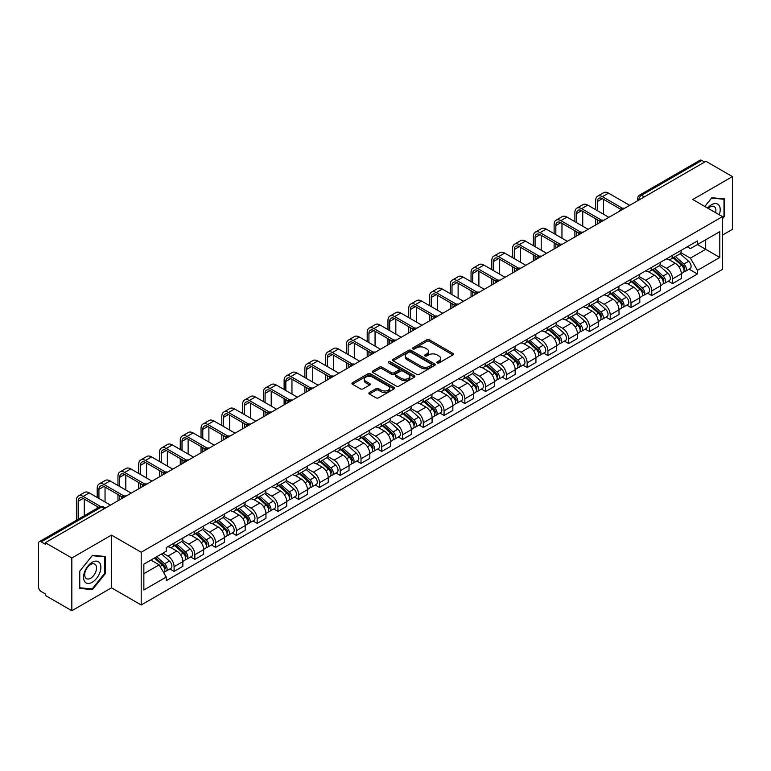 <?xml version="1.0" encoding="UTF-8"?>
<svg xmlns="http://www.w3.org/2000/svg" width="771" height="771" viewBox="0 0 771 771"><rect width="100%" height="100%" fill="white"/><g stroke="black" fill="none" stroke-linecap="round" stroke-linejoin="round"><path stroke-width="1.16" d="M437.196 362.939A1.291 0.742 0 0 0 439.027 362.939L452.905 354.92A1.85 1.07 0 0 0 453.454 354.168A1.85 1.07 0 0 0 452.905 353.417L429.389 339.838A1.85 1.07 0 0 0 426.768 339.838L412.89 347.846A1.291 0.742 0 0 0 412.504 348.376A1.291 0.742 0 0 0 412.89 348.906A1.291 0.742 0 0 0 414.721 348.906L416.513 347.866A5.917 3.412 0 0 1 424.879 347.866L426.835 349.003A5.917 3.412 0 0 1 428.57 351.412A5.917 3.412 0 0 1 426.835 353.831L425.043 354.862A1.291 0.742 0 0 0 424.657 355.392A1.291 0.742 0 0 0 425.043 355.923A1.291 0.742 0 0 0 426.874 355.923L428.666 354.882A5.917 3.412 0 0 1 437.032 354.882L438.988 356.019A5.917 3.412 0 0 1 440.723 358.428A5.917 3.412 0 0 1 438.988 360.847L437.196 361.888A1.291 0.742 0 0 0 436.82 362.409A1.291 0.742 0 0 0 437.196 362.939L437.196 361.888M369.405 392.497A1.85 1.07 0 0 0 368.866 393.249A1.85 1.07 0 0 0 369.405 394.01L376.007 397.817A1.85 1.07 0 0 0 378.619 397.817L394.039 388.912A1.85 1.07 0 0 0 394.579 388.16A1.85 1.07 0 0 0 394.039 387.408L370.514 373.819A1.85 1.07 0 0 0 367.902 373.819L352.482 382.724A1.85 1.07 0 0 0 351.942 383.476A1.85 1.07 0 0 0 352.482 384.237L360.452 388.835A1.85 1.07 0 0 0 363.064 388.835L369.666 385.028A1.85 1.07 0 0 0 370.205 384.276A1.85 1.07 0 0 0 369.666 383.515L365.714 381.24A4.944 2.853 0 0 1 364.259 379.216A4.944 2.853 0 0 1 367.314 376.585A4.944 2.853 0 0 1 372.701 377.202L388.189 386.136A4.944 2.853 0 0 1 389.634 388.16A4.944 2.853 0 0 1 386.589 390.791A4.944 2.853 0 0 1 381.202 390.174L378.619 388.69A1.85 1.07 0 0 0 376.007 388.69L369.405 392.497L369.405 394.01L376.007 390.222L376.007 388.69M141.199 552.238L111.506 535.093L71.838 558.002L45.344 542.707L705.957 161.303L732.45 176.598L692.772 199.506L722.466 216.641L141.199 552.238L141.199 604.965L722.466 269.378L722.466 216.641M416.648 374.349A1.85 1.07 0 0 0 419.26 374.349L434.68 365.444A1.85 1.07 0 0 0 435.22 364.693A1.85 1.07 0 0 0 434.68 363.941L411.155 350.362A1.85 1.07 0 0 0 408.543 350.362L393.123 359.267A1.85 1.07 0 0 0 392.584 360.018A1.85 1.07 0 0 0 393.123 360.77L416.648 374.349M389.133 363.218A1.291 0.742 0 0 1 390.444 363.401L390.444 361.869L414.355 375.67A1.85 1.07 0 0 1 414.894 376.431A1.85 1.07 0 0 1 414.355 377.183L398.935 386.088A1.85 1.07 0 0 1 396.323 386.088L372.798 372.499L372.798 370.996A1.85 1.07 0 0 0 372.258 371.747A1.85 1.07 0 0 0 372.798 372.499M372.798 370.996L379.399 367.189A1.85 1.07 0 0 1 382.011 367.189L391.552 372.692A1.85 1.07 0 0 0 394.164 372.692L398.549 370.167A1.85 1.07 0 0 0 399.089 369.405A1.85 1.07 0 0 0 398.549 368.654L388.613 362.919A1.291 0.742 0 0 1 388.237 362.389A1.291 0.742 0 0 1 389.037 361.705A1.291 0.742 0 0 1 390.444 361.869M71.838 558.002L71.838 610.728L45.344 595.434L45.344 593.901L41.21 591.511A3.768 2.178 -120 0 1 38.55 586.904L38.55 543.401A3.768 2.178 -120 0 1 39.331 541.676L99.642 506.855A3.768 2.178 60 0 1 101.521 507.039L41.21 541.859A3.768 2.178 -120 0 0 39.331 541.676M722.466 235.088L732.45 229.324L732.45 176.598M71.838 610.728L111.506 587.83L141.199 604.965M45.344 542.707L45.344 544.239L41.21 541.859M644.315 196.894L641.52 195.275A3.768 2.178 60 0 0 639.631 195.092L699.943 160.272A3.768 2.178 60 0 1 701.832 160.455L641.52 195.275A3.768 2.178 120 0 0 638.86 199.891L638.86 200.046M704.627 162.074L701.832 160.455M672.543 255.307A8.664 5.002 60 0 1 670.741 259.191L679.53 254.122A8.664 5.002 -120 0 0 681.323 250.238M660.072 264.636L666.414 268.298A8.664 5.002 60 0 1 672.543 278.909L681.323 273.83A8.664 5.002 -120 0 0 675.203 263.229L668.91 259.596M681.323 273.83L681.323 278.524L672.543 283.593L668.322 281.164M670.741 259.191A8.664 5.002 60 0 1 666.481 258.805M672.543 278.909L672.543 283.593M651.774 267.296A8.664 5.002 60 0 1 649.972 271.19L658.762 266.111A8.664 5.002 -120 0 0 660.554 262.227M647.553 293.153L651.774 295.582L660.554 290.513L660.554 285.819A8.664 5.002 -120 0 0 654.434 275.218L648.141 271.585M649.972 271.19A8.664 5.002 60 0 1 645.712 270.794M639.304 276.625L645.645 280.287A8.664 5.002 60 0 1 651.774 290.898L651.774 295.582M630.996 279.285A8.664 5.002 60 0 1 629.203 283.179L637.993 278.1A8.664 5.002 -120 0 0 639.785 274.216M626.784 305.143L631.006 307.571L639.785 302.502L639.785 297.818A8.664 5.002 -120 0 0 633.666 287.207L627.372 283.574M629.203 283.179A8.664 5.002 60 0 1 624.944 282.784M618.535 288.614L624.876 292.276A8.664 5.002 60 0 1 631.006 302.887L631.006 307.571M610.227 291.284A8.664 5.002 60 0 1 608.435 295.168L617.224 290.098A8.664 5.002 -120 0 0 619.017 286.205M606.016 317.132L610.227 319.57L619.017 314.491L619.017 309.807A8.664 5.002 -120 0 0 612.897 299.196L606.604 295.563M608.435 295.168A8.664 5.002 60 0 1 604.175 294.773M597.766 300.603L604.107 304.266A8.664 5.002 60 0 1 610.227 314.876L610.227 319.57M589.458 303.273A8.664 5.002 60 0 1 587.666 307.157L596.455 302.087A8.664 5.002 -120 0 0 598.248 298.194M585.247 329.121L589.458 331.559L598.248 326.48L598.248 321.796A8.664 5.002 -120 0 0 592.128 311.185L585.835 307.562M587.666 307.157A8.664 5.002 60 0 1 583.406 306.771M576.997 312.602L583.339 316.264A8.664 5.002 60 0 1 589.458 326.865L589.458 331.559M568.69 315.262A8.664 5.002 60 0 1 566.897 319.146L575.686 314.076A8.664 5.002 -120 0 0 577.479 310.193M564.478 341.119L568.69 343.548L577.479 338.479L577.479 333.785A8.664 5.002 -120 0 0 571.359 323.174L565.066 319.551M566.897 319.146A8.664 5.002 60 0 1 562.637 318.76M556.219 324.591L562.57 328.253A8.664 5.002 60 0 1 568.69 338.864L568.69 343.548M547.921 327.251A8.664 5.002 60 0 1 546.128 331.144L554.918 326.066A8.664 5.002 -120 0 0 556.71 322.182M543.709 353.108L547.921 355.537L556.71 350.468L556.71 345.774A8.664 5.002 -120 0 0 550.59 335.173L544.297 331.54M546.128 331.144A8.664 5.002 60 0 1 541.868 330.749M535.45 336.58L541.801 340.242A8.664 5.002 60 0 1 547.921 350.853L547.921 355.537M527.152 339.24A8.664 5.002 60 0 1 525.359 343.134L534.149 338.055A8.664 5.002 -120 0 0 535.941 334.171M522.94 365.097L527.152 367.526L535.941 362.457L535.941 357.773A8.664 5.002 -120 0 0 529.822 347.162L523.528 343.529M525.359 343.134A8.664 5.002 60 0 1 521.1 342.738M514.681 348.569L521.032 352.231A8.664 5.002 60 0 1 527.152 362.842L527.152 367.526M506.383 351.239A8.664 5.002 60 0 1 504.591 355.123L513.38 350.053A8.664 5.002 -120 0 0 515.173 346.16M502.172 377.086L506.383 379.525L515.173 374.446L515.173 369.762A8.664 5.002 -120 0 0 509.053 359.151L502.759 355.518M504.591 355.123A8.664 5.002 60 0 1 500.331 354.727M493.912 360.558L500.263 364.22A8.664 5.002 60 0 1 506.383 374.831L506.383 379.525M485.614 363.228A8.664 5.002 60 0 1 483.822 367.112L492.611 362.042A8.664 5.002 -120 0 0 494.404 358.149M481.403 389.076L485.614 391.514L494.404 386.435L494.404 381.751A8.664 5.002 -120 0 0 488.284 371.14L481.991 367.507M483.822 367.112A8.664 5.002 60 0 1 479.562 366.726M473.143 372.547L479.495 376.219A8.664 5.002 60 0 1 485.614 386.82L485.614 391.514M464.846 375.217A8.664 5.002 60 0 1 463.053 379.101L471.842 374.031A8.664 5.002 -120 0 0 473.635 370.147M460.634 401.074L464.846 403.503L473.635 398.434L473.635 393.74A8.664 5.002 -120 0 0 467.515 383.129L461.222 379.505M463.053 379.101A8.664 5.002 60 0 1 458.793 378.715M452.375 384.546L458.726 388.208A8.664 5.002 60 0 1 464.846 398.809L464.846 403.503M444.077 387.206A8.664 5.002 60 0 1 442.284 391.099L451.074 386.02A8.664 5.002 -120 0 0 452.866 382.137M439.865 413.063L444.077 415.492L452.866 410.423L452.866 405.729A8.664 5.002 -120 0 0 446.746 395.128L440.453 391.495M442.284 391.099A8.664 5.002 60 0 1 438.024 390.704M431.606 396.535L437.957 400.197A8.664 5.002 60 0 1 444.077 410.808L444.077 415.492M423.308 399.195A8.664 5.002 60 0 1 421.515 403.088L430.305 398.009A8.664 5.002 -120 0 0 432.097 394.126M419.096 425.052L423.308 427.481L432.097 422.412L432.097 417.718A8.664 5.002 -120 0 0 425.978 407.117L419.684 403.484M421.515 403.088A8.664 5.002 60 0 1 417.256 402.693M410.837 408.524L417.188 412.186A8.664 5.002 60 0 1 423.308 422.797L423.308 427.481M402.539 411.194A8.664 5.002 60 0 1 400.747 415.077L409.536 410.008A8.664 5.002 -120 0 0 411.329 406.115M398.328 437.041L402.539 439.48L411.329 434.401L411.329 429.717A8.664 5.002 -120 0 0 405.209 419.106L398.915 415.473M400.747 415.077A8.664 5.002 60 0 1 396.487 414.682M390.068 420.513L396.419 424.175A8.664 5.002 60 0 1 402.539 434.786L402.539 439.48M381.77 423.183A8.664 5.002 60 0 1 379.978 427.067L388.767 421.997A8.664 5.002 -120 0 0 390.56 418.104M377.559 449.03L381.77 451.469L390.56 446.39L390.56 441.706A8.664 5.002 -120 0 0 384.43 431.095L378.147 427.462M379.978 427.067A8.664 5.002 60 0 1 375.718 426.681M369.299 432.502L375.65 436.174A8.664 5.002 60 0 1 381.77 446.775L381.77 451.469M361.001 435.172A8.664 5.002 60 0 1 359.209 439.056L367.998 433.986A8.664 5.002 -120 0 0 369.791 430.102M356.79 461.029L361.001 463.458L369.791 458.388L369.791 453.695A8.664 5.002 -120 0 0 363.661 443.084L357.378 439.46M359.209 439.056A8.664 5.002 60 0 1 354.949 438.67M348.531 444.501L354.882 448.163A8.664 5.002 60 0 1 361.001 458.764L361.001 463.458M340.233 447.161A8.664 5.002 60 0 1 338.44 451.054L347.229 445.975A8.664 5.002 -120 0 0 349.022 442.091M336.021 473.018L340.233 475.447L349.022 470.377L349.022 465.684A8.664 5.002 -120 0 0 342.893 455.083L336.609 451.449M338.44 451.054A8.664 5.002 60 0 1 334.18 450.659M327.762 456.49L334.113 460.152A8.664 5.002 60 0 1 340.233 470.763L340.233 475.447M319.464 459.15A8.664 5.002 60 0 1 317.671 463.043L326.461 457.964A8.664 5.002 -120 0 0 328.253 454.08M315.252 485.007L319.464 487.436L328.253 482.367L328.253 477.673A8.664 5.002 -120 0 0 322.124 467.072L315.84 463.438M317.671 463.043A8.664 5.002 60 0 1 313.411 462.648M306.993 468.479L313.344 472.141A8.664 5.002 60 0 1 319.464 482.752L319.464 487.436M298.695 471.148A8.664 5.002 60 0 1 296.902 475.032L305.692 469.963A8.664 5.002 -120 0 0 307.484 466.07M294.483 496.996L298.695 499.435L307.484 494.356L307.484 489.672A8.664 5.002 -120 0 0 301.355 479.061L295.071 475.428M296.902 475.032A8.664 5.002 60 0 1 292.643 474.637M286.224 480.468L292.575 484.13A8.664 5.002 60 0 1 298.695 494.741L298.695 499.435M277.926 483.138A8.664 5.002 60 0 1 276.134 487.021L284.923 481.952A8.664 5.002 -120 0 0 286.716 478.059M273.715 508.985L277.926 511.424L286.716 506.345L286.716 501.661A8.664 5.002 -120 0 0 280.586 491.05L274.303 487.417M276.134 487.021A8.664 5.002 60 0 1 271.874 486.636M265.455 492.457L271.806 496.129A8.664 5.002 60 0 1 277.926 506.73L277.926 511.424M257.157 495.127A8.664 5.002 60 0 1 255.365 499.01L264.154 493.941A8.664 5.002 -120 0 0 265.947 490.057M252.946 520.984L257.157 523.413L265.947 518.343L265.947 513.65A8.664 5.002 -120 0 0 259.817 503.039L253.534 499.415M255.365 499.01A8.664 5.002 60 0 1 251.105 498.625M244.686 504.456L251.038 508.118A8.664 5.002 60 0 1 257.157 518.719L257.157 523.413M236.389 507.116A8.664 5.002 60 0 1 234.596 511L243.385 505.93A8.664 5.002 -120 0 0 245.178 502.046M232.177 532.973L236.389 535.402L245.178 530.332L245.178 525.639A8.664 5.002 -120 0 0 239.049 515.038L232.765 511.404M234.596 511A8.664 5.002 60 0 1 230.327 510.614M223.918 516.445L230.269 520.107A8.664 5.002 60 0 1 236.389 530.718L236.389 535.402M215.62 519.105A8.664 5.002 60 0 1 213.827 522.998L222.617 517.919A8.664 5.002 -120 0 0 224.409 514.035M211.408 544.962L215.62 547.391L224.409 542.321L224.409 537.628A8.664 5.002 -120 0 0 218.28 527.027L211.996 523.393M213.827 522.998A8.664 5.002 60 0 1 209.558 522.603M203.149 528.434L209.5 532.096A8.664 5.002 60 0 1 215.62 542.707L215.62 547.391M194.851 531.094A8.664 5.002 60 0 1 193.058 534.987L201.848 529.908A8.664 5.002 -120 0 0 203.64 526.024M190.639 556.951L194.851 559.389L203.64 554.31L203.64 549.627A8.664 5.002 -120 0 0 197.511 539.016L191.227 535.382M193.058 534.987A8.664 5.002 60 0 1 188.789 534.592M182.38 540.423L188.731 544.085A8.664 5.002 60 0 1 194.851 554.696L194.851 559.389M174.082 543.092A8.664 5.002 60 0 1 172.29 546.976L181.079 541.907A8.664 5.002 -120 0 0 182.872 538.013M169.871 568.94L174.082 571.378L182.872 566.299L182.872 561.616A8.664 5.002 -120 0 0 176.742 551.005L170.458 547.371M172.29 546.976A8.664 5.002 60 0 1 168.02 546.591M162.903 553.154L167.953 556.084A8.664 5.002 60 0 1 174.082 566.685L174.082 571.378M687.25 246.816L690.382 248.619L719.806 231.637L705.687 239.781L705.687 249.312L690.382 258.15L680.841 252.647M143.859 573.682L159.173 564.844L166.228 577.065L143.859 589.979L143.859 564.15L166.228 551.236L166.228 547.622L697.437 240.938L697.437 244.542L719.806 257.456L697.437 270.37L690.382 258.15M719.806 231.637L719.806 257.456M166.228 577.065L166.228 580.679L697.437 273.984L697.437 270.37M722.466 218.762L724.663 216.025L724.663 198.899L711.816 197.742L704.819 206.455M111.506 535.093L111.506 587.83M79.625 588.437L92.472 589.584L105.319 573.595L105.319 556.469L92.472 555.322L79.625 571.301L79.625 588.437M159.173 564.844L150.914 560.074M689.091 269.175L697.437 273.984M723.998 215.639L724.663 216.025M91.113 588.793L92.472 589.584M104.654 573.219L105.319 573.595M437.706 363.122L438.988 362.38A5.917 3.412 0 0 0 440.723 359.97L440.723 358.428M428.57 351.412L428.57 352.954A5.917 3.412 0 0 1 426.835 355.364L425.553 356.106M452.885 354.939L429.389 341.37A1.85 1.07 0 0 0 426.768 341.37L413.401 349.09M434.651 365.464L411.155 351.894A1.85 1.07 0 0 0 408.543 351.894L393.143 360.789M431.413 365.223A1.291 0.742 0 0 0 431.789 364.693A1.291 0.742 0 0 0 431.413 364.163L410.76 352.241A1.291 0.742 0 0 0 408.938 352.241L407.04 353.34A5.917 3.412 0 0 0 405.305 355.749A5.917 3.412 0 0 0 407.04 358.168L421.149 366.312A5.917 3.412 0 0 0 429.514 366.312L431.413 365.223L431.413 366.755A1.291 0.742 0 0 0 431.789 366.235L431.789 364.693M405.305 355.749L405.305 357.291A5.917 3.412 0 0 0 407.04 359.71L407.04 358.168M431.413 366.755L429.514 367.854A5.917 3.412 0 0 1 421.149 367.854L407.04 359.71M372.827 372.518L379.399 368.721L379.399 367.189M399.089 369.405L399.089 370.947A1.85 1.07 0 0 1 398.549 371.699L394.164 374.234A1.85 1.07 0 0 1 391.552 374.234L382.011 368.721A1.85 1.07 0 0 0 379.399 368.721M390.444 363.401L414.335 377.192M401.45 378.407A4.944 2.853 0 0 0 406.837 379.024A4.944 2.853 0 0 0 409.893 376.393A4.944 2.853 0 0 0 408.447 374.369L402.992 371.217A1.85 1.07 0 0 0 400.371 371.217L395.995 373.752A1.85 1.07 0 0 0 395.456 374.504A1.85 1.07 0 0 0 395.995 375.255L401.45 378.407L401.45 379.949A4.944 2.853 0 0 0 406.837 380.566A4.944 2.853 0 0 0 409.893 377.925L409.893 376.393M395.456 374.504L395.456 376.036A1.85 1.07 0 0 0 395.995 376.797L395.995 375.255M401.45 379.949L395.995 376.797M389.634 388.16L389.634 389.692A4.944 2.853 0 0 1 386.589 392.333A4.944 2.853 0 0 1 381.202 391.716L378.619 390.222A1.85 1.07 0 0 0 376.007 390.222M364.259 379.216L364.259 380.758A4.944 2.853 0 0 0 365.714 382.773L365.714 381.24M369.666 383.515L369.666 385.028L365.714 382.773M394.039 387.408L394.039 388.912L370.514 375.361A1.85 1.07 0 0 0 367.902 375.361L352.501 384.247L352.482 382.724M673.141 257.813L681.603 265.369A4.703 2.718 60 0 1 683.077 272.645L681.323 273.657M673.362 258.015L677.343 260.309M673.989 257.321L683.414 265.725A2.255 1.301 60 0 1 684.118 269.214A2.255 1.301 60 0 1 683.916 269.301M675.406 256.502L683.867 264.058A4.703 2.718 60 0 1 685.342 271.334A4.703 2.718 60 0 1 683.925 271.488M680.118 253.669L688.657 261.292A4.703 2.718 60 0 1 690.141 268.568L685.342 271.334M597.38 210.685L597.38 201.539A7.064 4.077 60 0 1 598.845 198.311A7.064 4.077 60 0 1 602.373 198.658L620.722 209.249M629.666 205.346L608.502 193.126A9.512 5.493 -120 0 0 603.751 192.654L597.621 196.191A9.512 5.493 -120 0 0 595.655 200.537L595.655 209.683M622.438 208.237L602.373 196.663A9.512 5.493 -120 0 0 597.621 196.191M595.655 218.762L595.655 224.987M597.38 223.985L597.38 219.754M603.51 214.222L603.51 199.313M652.372 269.802L660.834 277.358A4.703 2.718 60 0 1 662.308 284.634L660.554 285.646M652.594 270.004L656.574 272.308M653.22 269.31L662.646 277.714A2.255 1.301 60 0 1 663.349 281.203A2.255 1.301 60 0 1 663.147 281.29M654.637 268.501L663.099 276.047A4.703 2.718 60 0 1 664.573 283.323A4.703 2.718 60 0 1 663.156 283.477M659.35 265.667L667.888 273.281A4.703 2.718 60 0 1 669.363 280.557L664.573 283.323M631.603 281.791L640.065 289.347A4.703 2.718 60 0 1 641.539 296.623L639.785 297.635M631.825 281.993L635.805 284.297M632.451 281.299L641.877 289.703A2.255 1.301 60 0 1 642.58 293.202A2.255 1.301 60 0 1 642.378 293.279M633.868 280.49L642.33 288.036A4.703 2.718 60 0 1 643.804 295.322A4.703 2.718 60 0 1 642.388 295.466M638.581 277.656L647.12 285.27A4.703 2.718 60 0 1 648.594 292.546L643.804 295.322M610.834 293.79L619.296 301.336A4.703 2.718 60 0 1 620.771 308.612L619.017 309.634M611.056 293.982L615.036 296.286M611.682 293.288L621.108 301.692A2.255 1.301 60 0 1 621.812 305.191A2.255 1.301 60 0 1 621.609 305.268M613.099 292.479L621.561 300.035A4.703 2.718 60 0 1 623.035 307.311A4.703 2.718 60 0 1 621.619 307.465M617.812 289.645L626.351 297.259A4.703 2.718 60 0 1 627.825 304.545L623.035 307.311M719.266 214.791A12.24 7.064 120 0 0 719.044 205.404A12.24 7.064 120 0 0 707.624 208.074M715.604 212.68A8.375 4.838 120 0 0 715.102 207.428A8.375 4.838 120 0 0 714.158 206.561A8.375 4.838 120 0 0 708.135 208.372M704.839 206.464L711.546 198.128L723.998 199.236L723.998 215.832L722.466 217.74M723.169 198.764L723.998 199.236M99.7 562.975A12.24 7.064 120 0 0 87.875 566.145A12.24 7.064 120 0 0 84.714 581.623A12.24 7.064 120 0 0 96.529 578.452A12.24 7.064 120 0 0 99.7 562.975M95.758 565.008A8.375 4.838 120 0 0 94.814 564.131A8.375 4.838 120 0 0 87.017 568.044A8.375 4.838 120 0 0 85.494 577.768A8.375 4.838 120 0 0 86.439 578.645A8.375 4.838 120 0 0 94.235 574.732A8.375 4.838 120 0 0 95.758 565.008M92.202 588.899L79.76 587.781L79.76 571.186L92.202 555.698L104.654 556.816L104.654 573.412L92.202 588.899M103.825 556.334L104.654 556.816M576.612 222.674L576.612 213.528A7.064 4.077 60 0 1 578.077 210.3A7.064 4.077 60 0 1 581.604 210.647L599.954 221.238M608.897 217.335L587.733 205.115A9.512 5.493 -120 0 0 582.982 204.643L576.853 208.18A9.512 5.493 -120 0 0 574.887 212.536L574.887 221.682M601.669 220.236L581.604 208.652A9.512 5.493 -120 0 0 576.853 208.18M574.887 230.751L574.887 236.976M576.612 235.974L576.612 231.743M582.741 226.211L582.741 211.302M555.843 234.673L555.843 225.518A7.064 4.077 60 0 1 557.308 222.289A7.064 4.077 60 0 1 560.835 222.636L579.185 233.227M588.128 229.324L566.964 217.104A9.512 5.493 -120 0 0 562.213 216.632L556.084 220.169A9.512 5.493 -120 0 0 554.118 224.525L554.118 233.671M580.9 232.225L560.835 220.641A9.512 5.493 -120 0 0 556.084 220.169M554.118 242.74L554.118 248.966M555.843 247.963L555.843 243.742M561.972 238.2L561.972 223.291M535.074 246.662L535.074 237.516A7.064 4.077 60 0 1 536.539 234.278A7.064 4.077 60 0 1 540.066 234.635L558.416 245.217M567.36 241.313L546.196 229.093A9.512 5.493 -120 0 0 541.444 228.621L535.315 232.158A9.512 5.493 -120 0 0 533.349 236.514L533.349 245.66M560.132 244.214L540.066 232.63A9.512 5.493 -120 0 0 535.315 232.158M533.349 254.729L533.349 260.955M535.074 259.962L535.074 255.731M541.203 250.199L541.203 235.28M590.066 305.779L598.527 313.325A4.703 2.718 60 0 1 600.002 320.611L598.248 321.623M590.287 305.981L594.268 308.275M590.914 305.287L600.339 313.691A2.255 1.301 60 0 1 601.043 317.18A2.255 1.301 60 0 1 600.84 317.267M592.33 304.468L600.792 312.024A4.703 2.718 60 0 1 602.267 319.3A4.703 2.718 60 0 1 600.85 319.454M597.043 301.634L605.582 309.258A4.703 2.718 60 0 1 607.056 316.534L602.267 319.3M569.297 317.768L577.758 325.323A4.703 2.718 60 0 1 579.233 332.6L577.479 333.612M569.518 317.97L573.499 320.264M570.145 317.276L579.561 325.68A2.255 1.301 60 0 1 580.274 329.169A2.255 1.301 60 0 1 580.071 329.256M571.562 316.457L580.023 324.013A4.703 2.718 60 0 1 581.498 331.289A4.703 2.718 60 0 1 580.081 331.443M576.274 313.624L584.813 321.247A4.703 2.718 60 0 1 586.288 328.523L581.498 331.289M514.305 258.651L514.305 249.505A7.064 4.077 60 0 1 515.77 246.267A7.064 4.077 60 0 1 519.297 246.624L537.638 257.215M546.591 253.312L525.427 241.092A9.512 5.493 -120 0 0 520.676 240.619L514.546 244.156A9.512 5.493 -120 0 0 512.58 248.503L512.58 257.649M539.363 256.203L519.297 244.619A9.512 5.493 -120 0 0 514.546 244.156M512.58 266.718L512.58 272.944M514.305 271.951L514.305 267.72M520.435 262.188L520.435 247.279M493.536 270.64L493.536 261.494A7.064 4.077 60 0 1 495.001 258.266A7.064 4.077 60 0 1 498.529 258.613L516.869 269.204M525.822 265.301L504.658 253.081A9.512 5.493 -120 0 0 499.897 252.609L493.777 256.145A9.512 5.493 -120 0 0 491.811 260.492L491.811 269.638M518.594 268.192L498.529 256.618A9.512 5.493 -120 0 0 493.777 256.145M491.811 278.716L491.811 284.942M493.536 283.94L493.536 279.709M499.666 274.177L499.666 259.268M548.528 329.757L556.99 337.312A4.703 2.718 60 0 1 558.464 344.589L556.71 345.601M548.75 329.959L552.73 332.262M549.376 329.265L558.792 337.669A2.255 1.301 60 0 1 559.505 341.158A2.255 1.301 60 0 1 559.303 341.245M550.793 328.456L559.254 336.002A4.703 2.718 60 0 1 560.729 343.278A4.703 2.718 60 0 1 559.312 343.432M555.505 325.622L564.044 333.236A4.703 2.718 60 0 1 565.519 340.512L560.729 343.278M527.759 341.746L536.221 349.302A4.703 2.718 60 0 1 537.695 356.578L535.941 357.59M527.981 341.948L531.961 344.251M528.607 341.254L538.023 349.658A2.255 1.301 60 0 1 538.736 353.157A2.255 1.301 60 0 1 538.534 353.234M530.024 340.445L538.486 347.991A4.703 2.718 60 0 1 539.96 355.277A4.703 2.718 60 0 1 538.543 355.421M534.737 337.611L543.276 345.225A4.703 2.718 60 0 1 544.75 352.501L539.96 355.277M506.99 353.744L515.452 361.291A4.703 2.718 60 0 1 516.927 368.567L515.173 369.588M507.212 353.937L511.192 356.241M507.838 353.243L517.254 361.647A2.255 1.301 60 0 1 517.967 365.146A2.255 1.301 60 0 1 517.765 365.223M509.255 352.434L517.717 359.99A4.703 2.718 60 0 1 519.191 367.266A4.703 2.718 60 0 1 517.765 367.41M513.968 349.6L522.507 357.214A4.703 2.718 60 0 1 523.981 364.5L519.191 367.266M486.222 365.733L494.683 373.28A4.703 2.718 60 0 1 496.158 380.566L494.404 381.578M486.443 365.926L490.423 368.23M487.07 365.242L496.485 373.646A2.255 1.301 60 0 1 497.199 377.135A2.255 1.301 60 0 1 496.996 377.221M488.477 364.423L496.948 371.979A4.703 2.718 60 0 1 498.423 379.255A4.703 2.718 60 0 1 496.996 379.409M493.199 361.589L501.738 369.213A4.703 2.718 60 0 1 503.212 376.489L498.423 379.255M465.453 377.723L473.914 385.278A4.703 2.718 60 0 1 475.389 392.555L473.635 393.567M465.674 377.925L469.655 380.219M466.301 377.231L475.717 385.635A2.255 1.301 60 0 1 476.43 389.124A2.255 1.301 60 0 1 476.227 389.21M467.708 376.412L476.179 383.968A4.703 2.718 60 0 1 477.654 391.244A4.703 2.718 60 0 1 476.227 391.398M472.43 373.578L480.969 381.202A4.703 2.718 60 0 1 482.444 388.478L477.654 391.244M444.684 389.712L453.146 397.267A4.703 2.718 60 0 1 454.62 404.544L452.866 405.556M444.906 389.914L448.886 392.217M445.532 389.22L454.948 397.624A2.255 1.301 60 0 1 455.661 401.113A2.255 1.301 60 0 1 455.459 401.199M446.939 388.411L455.41 395.957A4.703 2.718 60 0 1 456.885 403.233A4.703 2.718 60 0 1 455.459 403.387M451.661 385.577L460.2 393.191A4.703 2.718 60 0 1 461.675 400.467L456.885 403.233M423.915 401.701L432.377 409.256A4.703 2.718 60 0 1 433.851 416.533L432.097 417.545M424.137 401.903L428.117 404.206M424.763 401.209L434.179 409.613A2.255 1.301 60 0 1 434.892 413.111A2.255 1.301 60 0 1 434.69 413.189M426.17 400.4L434.642 407.946A4.703 2.718 60 0 1 436.116 415.232A4.703 2.718 60 0 1 434.69 415.376M430.893 397.566L439.431 405.18A4.703 2.718 60 0 1 440.906 412.456L436.116 415.232M403.146 413.699L411.608 421.245A4.703 2.718 60 0 1 413.083 428.522L411.329 429.543M403.368 413.892L407.348 416.195M403.994 413.198L413.41 421.602A2.255 1.301 60 0 1 414.123 425.1A2.255 1.301 60 0 1 413.911 425.178M405.401 412.389L413.873 419.944A4.703 2.718 60 0 1 415.347 427.221A4.703 2.718 60 0 1 413.921 427.365M410.124 409.555L418.663 417.169A4.703 2.718 60 0 1 420.137 424.455L415.347 427.221M472.768 282.629L472.768 273.483A7.064 4.077 60 0 1 474.232 270.255A7.064 4.077 60 0 1 477.76 270.602L496.1 281.193M505.053 277.29L483.889 265.07A9.512 5.493 -120 0 0 479.128 264.598L473.009 268.135A9.512 5.493 -120 0 0 471.042 272.491L471.042 281.637M497.825 280.191L477.76 268.607A9.512 5.493 -120 0 0 473.009 268.135M471.042 290.706L471.042 296.931M472.768 295.929L472.768 291.698M478.897 286.166L478.897 271.257M451.999 294.628L451.999 285.472A7.064 4.077 60 0 1 453.464 282.244A7.064 4.077 60 0 1 456.991 282.591L475.331 293.182M484.284 289.279L463.12 277.059A9.512 5.493 -120 0 0 458.36 276.587L452.24 280.124A9.512 5.493 -120 0 0 450.274 284.48L450.274 293.626M477.056 292.18L456.991 280.596A9.512 5.493 -120 0 0 452.24 280.124M450.274 302.695L450.274 308.92M451.999 307.918L451.999 303.697M458.128 298.155L458.128 283.246M431.23 306.617L431.23 297.471A7.064 4.077 60 0 1 432.695 294.233A7.064 4.077 60 0 1 436.222 294.589L454.562 305.171M463.516 301.268L442.352 289.048A9.512 5.493 -120 0 0 437.591 288.576L431.471 292.113A9.512 5.493 -120 0 0 429.505 296.469L429.505 305.615M456.287 304.169L436.222 292.585A9.512 5.493 -120 0 0 431.471 292.113M429.505 314.684L429.505 320.909M431.23 319.907L431.23 315.686M437.359 310.154L437.359 295.235M410.461 318.606L410.461 309.46A7.064 4.077 60 0 1 411.926 306.222A7.064 4.077 60 0 1 415.453 306.579L433.794 317.17M442.747 313.267L421.583 301.037A9.512 5.493 -120 0 0 416.822 300.574L410.702 304.111A9.512 5.493 -120 0 0 408.736 308.458L408.736 317.604M435.519 316.158L415.453 304.574A9.512 5.493 -120 0 0 410.702 304.111M408.736 326.673L408.736 332.899M410.461 331.906L410.461 327.675M416.591 322.143L416.591 307.234M389.692 330.595L389.692 321.449A7.064 4.077 60 0 1 391.157 318.221A7.064 4.077 60 0 1 394.685 318.568L413.025 329.159M421.978 325.256L400.814 313.036A9.512 5.493 -120 0 0 396.053 312.563L389.933 316.1A9.512 5.493 -120 0 0 387.967 320.447L387.967 329.593M414.75 328.147L394.685 316.573A9.512 5.493 -120 0 0 389.933 316.1M387.967 338.671L387.967 344.897M389.692 343.895L389.692 339.664M395.822 334.132L395.822 319.223M368.923 342.584L368.923 333.438A7.064 4.077 60 0 1 370.388 330.21A7.064 4.077 60 0 1 373.916 330.557L392.256 341.148M401.209 337.245L380.045 325.025A9.512 5.493 -120 0 0 375.284 324.552L369.164 328.089A9.512 5.493 -120 0 0 367.198 332.446L367.198 341.592M393.981 340.146L373.916 328.562A9.512 5.493 -120 0 0 369.164 328.089M367.198 350.66L367.198 356.886M368.923 355.884L368.923 351.653M375.053 346.121L375.053 331.212M348.155 354.573L348.155 345.427A7.064 4.077 60 0 1 349.62 342.199A7.064 4.077 60 0 1 353.147 342.546L371.487 353.137M380.44 349.234L359.276 337.014A9.512 5.493 -120 0 0 354.515 336.541L348.396 340.078A9.512 5.493 -120 0 0 346.43 344.435L346.43 353.581M373.212 352.135L353.147 340.551A9.512 5.493 -120 0 0 348.396 340.078M346.43 362.649L346.43 368.875M348.155 367.873L348.155 363.652M354.284 358.11L354.284 343.201M327.386 366.572L327.386 357.426A7.064 4.077 60 0 1 328.851 354.188A7.064 4.077 60 0 1 332.378 354.544L350.718 365.126M359.671 361.223L338.508 349.003A9.512 5.493 -120 0 0 333.747 348.531L327.627 352.068A9.512 5.493 -120 0 0 325.651 356.424L325.651 365.57M352.443 364.124L332.378 352.54A9.512 5.493 -120 0 0 327.627 352.068M325.651 374.639L325.651 380.864M327.386 379.862L327.386 375.641M333.515 370.109L333.515 355.19M382.377 425.688L390.839 433.235A4.703 2.718 60 0 1 392.314 440.52L390.56 441.532M382.599 425.881L386.579 428.184M383.226 425.197L392.641 433.591A2.255 1.301 60 0 1 393.355 437.09A2.255 1.301 60 0 1 393.143 437.167M384.633 424.378L393.104 431.933A4.703 2.718 60 0 1 394.579 439.21A4.703 2.718 60 0 1 393.152 439.364M389.355 421.544L397.894 429.168A4.703 2.718 60 0 1 399.368 436.444L394.579 439.21M361.599 437.677L370.07 445.224A4.703 2.718 60 0 1 371.545 452.51L369.791 453.521M361.83 437.88L365.811 440.174M362.457 437.186L371.873 445.59A2.255 1.301 60 0 1 372.586 449.079A2.255 1.301 60 0 1 372.374 449.165M363.864 436.367L372.326 443.923A4.703 2.718 60 0 1 373.81 451.199A4.703 2.718 60 0 1 372.383 451.353M368.586 433.533L377.125 441.157A4.703 2.718 60 0 1 378.6 448.433L373.81 451.199M340.83 449.666L349.302 457.222A4.703 2.718 60 0 1 350.776 464.499L349.022 465.511M341.061 449.869L345.042 452.163M341.688 449.175L351.104 457.579A2.255 1.301 60 0 1 351.817 461.068A2.255 1.301 60 0 1 351.605 461.154M343.095 448.365L351.557 455.912A4.703 2.718 60 0 1 353.041 463.188A4.703 2.718 60 0 1 351.615 463.342M347.817 445.532L356.356 453.146A4.703 2.718 60 0 1 357.831 460.422L353.041 463.188M320.061 461.656L328.533 469.211A4.703 2.718 60 0 1 330.007 476.488L328.253 477.5M320.293 461.858L324.273 464.161M320.919 461.164L330.335 469.568A2.255 1.301 60 0 1 331.048 473.066A2.255 1.301 60 0 1 330.836 473.143M322.326 460.354L330.788 467.901A4.703 2.718 60 0 1 332.272 475.187A4.703 2.718 60 0 1 330.846 475.331M327.049 457.521L335.587 465.135A4.703 2.718 60 0 1 337.062 472.411L332.272 475.187M299.293 473.645L307.764 481.2A4.703 2.718 60 0 1 309.238 488.477L307.484 489.498M299.524 473.847L303.504 476.15M300.15 473.153L309.566 481.557A2.255 1.301 60 0 1 310.279 485.055A2.255 1.301 60 0 1 310.067 485.132M301.557 472.344L310.019 479.89A4.703 2.718 60 0 1 311.503 487.176A4.703 2.718 60 0 1 310.077 487.32M306.28 469.51L314.819 477.124A4.703 2.718 60 0 1 316.293 484.41L311.503 487.176M278.524 485.643L286.995 493.189A4.703 2.718 60 0 1 288.47 500.466L286.716 501.487M278.755 485.836L282.735 488.139M279.381 485.152L288.797 493.546A2.255 1.301 60 0 1 289.51 497.044A2.255 1.301 60 0 1 289.298 497.122M280.789 484.333L289.25 491.888A4.703 2.718 60 0 1 290.734 499.165A4.703 2.718 60 0 1 289.308 499.319M285.511 481.499L294.05 489.122A4.703 2.718 60 0 1 295.524 496.399L290.734 499.165M306.617 378.561L306.617 369.415A7.064 4.077 60 0 1 308.082 366.177A7.064 4.077 60 0 1 311.609 366.533L329.949 377.115M338.903 373.222L317.739 360.992A9.512 5.493 -120 0 0 312.978 360.529L306.858 364.057A9.512 5.493 -120 0 0 304.882 368.413L304.882 377.559M331.675 376.113L311.609 364.529A9.512 5.493 -120 0 0 306.858 364.057M304.882 386.628L304.882 392.853M306.617 391.861L306.617 387.63M312.737 382.098L312.737 367.179M285.848 390.55L285.848 381.404A7.064 4.077 60 0 1 287.313 378.175A7.064 4.077 60 0 1 290.84 378.522L309.181 389.114M318.134 385.211L296.97 372.991A9.512 5.493 -120 0 0 292.209 372.518L286.089 376.055A9.512 5.493 -120 0 0 284.113 380.402L284.113 389.548M310.906 388.102L290.84 376.527A9.512 5.493 -120 0 0 286.089 376.055M284.113 398.626L284.113 404.852M285.848 403.85L285.848 399.619M291.968 394.087L291.968 379.178M265.079 402.539L265.079 393.393A7.064 4.077 60 0 1 266.544 390.165A7.064 4.077 60 0 1 270.072 390.512L288.412 401.103M297.365 397.2L276.191 384.98A9.512 5.493 -120 0 0 271.44 384.507L265.32 388.044A9.512 5.493 -120 0 0 263.345 392.4L263.345 401.546M290.137 400.091L270.072 388.517A9.512 5.493 -120 0 0 265.32 388.044M263.345 410.615L263.345 416.841M265.079 415.839L265.079 411.608M271.199 406.076L271.199 391.167M244.311 414.528L244.311 405.382A7.064 4.077 60 0 1 245.776 402.154A7.064 4.077 60 0 1 249.303 402.501L267.643 413.092M276.596 409.189L255.423 396.969A9.512 5.493 -120 0 0 250.671 396.496L244.552 400.033A9.512 5.493 -120 0 0 242.576 404.389L242.576 413.535M269.368 412.09L249.303 400.506A9.512 5.493 -120 0 0 244.552 400.033M242.576 422.604L242.576 428.83M244.311 427.828L244.311 423.607M250.43 418.065L250.43 403.156M223.542 426.527L223.542 417.381A7.064 4.077 60 0 1 225.007 414.143A7.064 4.077 60 0 1 228.534 414.49L246.874 425.081M255.827 421.178L234.654 408.958A9.512 5.493 -120 0 0 229.903 408.485L223.783 412.022A9.512 5.493 -120 0 0 221.807 416.379L221.807 425.525M248.59 424.079L228.534 412.495A9.512 5.493 -120 0 0 223.783 412.022M221.807 434.593L221.807 440.819M223.542 439.817L223.542 435.596M229.662 430.064L229.662 415.145M202.773 438.516L202.773 429.37A7.064 4.077 60 0 1 204.238 426.132A7.064 4.077 60 0 1 207.765 426.488L226.105 437.07M235.059 433.177L213.885 420.947A9.512 5.493 -120 0 0 209.134 420.484L203.014 424.011A9.512 5.493 -120 0 0 201.038 428.368L201.038 437.514M227.821 436.068L207.765 424.484A9.512 5.493 -120 0 0 203.014 424.011M201.038 446.582L201.038 452.808M202.773 451.816L202.773 447.585M208.893 442.053L208.893 427.134M257.755 497.632L266.226 505.178A4.703 2.718 60 0 1 267.701 512.464L265.947 513.476M257.986 497.835L261.967 500.128M258.613 497.141L268.029 505.545A2.255 1.301 60 0 1 268.742 509.033A2.255 1.301 60 0 1 268.53 509.12M260.02 496.322L268.481 503.877A4.703 2.718 60 0 1 269.966 511.154A4.703 2.718 60 0 1 268.539 511.308M264.742 493.488L273.281 501.111A4.703 2.718 60 0 1 274.755 508.388L269.966 511.154M182.004 450.505L182.004 441.359A7.064 4.077 60 0 1 183.469 438.13A7.064 4.077 60 0 1 186.996 438.477L205.337 449.069M214.29 445.166L193.116 432.945A9.512 5.493 -120 0 0 188.365 432.473L182.245 436.01A9.512 5.493 -120 0 0 180.269 440.357L180.269 449.503M207.052 448.057L186.996 436.473A9.512 5.493 -120 0 0 182.245 436.01M180.269 458.572L180.269 464.797M182.004 463.805L182.004 459.574M188.124 454.042L188.124 439.133M236.986 509.621L245.448 517.177A4.703 2.718 60 0 1 246.932 524.453L245.178 525.465M237.217 509.824L241.198 512.117M237.844 509.13L247.26 517.534A2.255 1.301 60 0 1 247.973 521.023A2.255 1.301 60 0 1 247.761 521.109M239.251 508.311L247.713 515.866A4.703 2.718 60 0 1 249.197 523.143A4.703 2.718 60 0 1 247.77 523.297M243.973 505.487L252.512 513.101A4.703 2.718 60 0 1 253.987 520.377L249.197 523.143M161.235 462.494L161.235 453.348A7.064 4.077 60 0 1 162.7 450.119A7.064 4.077 60 0 1 166.228 450.466L184.568 461.058M193.521 457.155L172.347 444.934A9.512 5.493 -120 0 0 167.596 444.462L161.476 447.999A9.512 5.493 -120 0 0 159.501 452.346L159.501 461.501M186.283 460.046L166.228 448.471A9.512 5.493 -120 0 0 161.476 447.999M159.501 470.57L159.501 476.796M161.235 475.794L161.235 471.563M167.355 466.031L167.355 451.122M216.217 521.61L224.679 529.166A4.703 2.718 60 0 1 226.163 536.443L224.409 537.454M216.449 521.813L220.429 524.116M217.075 521.119L226.491 529.523A2.255 1.301 60 0 1 227.204 533.021A2.255 1.301 60 0 1 226.992 533.098M218.482 520.309L226.944 527.856A4.703 2.718 60 0 1 228.428 535.132A4.703 2.718 60 0 1 227.002 535.286M223.204 517.476L231.743 525.09A4.703 2.718 60 0 1 233.218 532.366L228.428 535.132M140.467 474.483L140.467 465.337A7.064 4.077 60 0 1 141.931 462.108A7.064 4.077 60 0 1 145.459 462.455L163.799 473.047M172.752 469.144L151.579 456.924A9.512 5.493 -120 0 0 146.827 456.451L140.708 459.988A9.512 5.493 -120 0 0 138.732 464.344L138.732 473.49M165.514 472.045L145.459 460.46A9.512 5.493 -120 0 0 140.708 459.988M138.732 482.559L138.732 488.785M140.467 487.783L140.467 483.562M146.586 478.02L146.586 463.111M195.449 533.599L203.91 541.155A4.703 2.718 60 0 1 205.394 548.432L203.64 549.444M195.68 533.802L199.66 536.105M196.306 533.108L205.722 541.512A2.255 1.301 60 0 1 206.435 545.01A2.255 1.301 60 0 1 206.223 545.087M197.713 532.298L206.175 539.845A4.703 2.718 60 0 1 207.659 547.131A4.703 2.718 60 0 1 206.233 547.275M202.436 529.465L210.975 537.079A4.703 2.718 60 0 1 212.449 544.365L207.659 547.131M119.698 486.482L119.698 477.336A7.064 4.077 60 0 1 121.163 474.098A7.064 4.077 60 0 1 124.69 474.444L143.03 485.036M151.983 481.133L130.81 468.913A9.512 5.493 -120 0 0 126.059 468.44L119.939 471.977A9.512 5.493 -120 0 0 117.963 476.333L117.963 485.479M144.746 484.034L124.69 472.45A9.512 5.493 -120 0 0 119.939 471.977M117.963 494.548L117.963 500.774M119.698 499.772L119.698 495.551M125.818 490.019L125.818 475.1M174.68 545.598L183.141 553.144A4.703 2.718 60 0 1 184.626 560.421L182.862 561.442M174.911 545.791L178.891 548.094M175.537 545.097L184.953 553.501A2.255 1.301 60 0 1 185.666 556.999A2.255 1.301 60 0 1 185.454 557.076M176.945 544.287L185.406 551.843A4.703 2.718 60 0 1 186.89 559.12A4.703 2.718 60 0 1 185.464 559.274M181.667 541.454L190.206 549.077A4.703 2.718 60 0 1 191.68 556.354L186.89 559.12M98.929 498.471L98.929 489.325A7.064 4.077 60 0 1 100.394 486.087A7.064 4.077 60 0 1 103.921 486.443L122.261 497.025M131.215 493.132L110.041 480.902A9.512 5.493 -120 0 0 105.29 480.439L99.17 483.966A9.512 5.493 -120 0 0 97.194 488.322L97.194 497.468M123.977 496.023L103.921 484.439A9.512 5.493 -120 0 0 99.17 483.966M97.194 506.537L97.194 508.262M105.049 502.008L105.049 487.089M154.431 558.05L162.373 565.133A4.703 2.718 60 0 1 163.857 572.419L163.625 572.554M154.508 558.002L158.122 560.083M155.279 557.558L164.184 565.5A2.255 1.301 60 0 1 164.898 568.988A2.255 1.301 60 0 1 164.686 569.075M156.696 556.739L164.637 563.832A4.703 2.718 60 0 1 166.122 571.109A4.703 2.718 60 0 1 164.695 571.263M161.486 553.973L169.437 561.066A4.703 2.718 60 0 1 170.911 568.343L166.122 571.109M78.16 519.259L78.16 501.314A7.064 4.077 60 0 1 79.615 498.085A7.064 4.077 60 0 1 83.152 498.432L98.688 507.405M110.446 505.121L89.272 492.9A9.512 5.493 -120 0 0 84.521 492.428L78.391 495.965A9.512 5.493 -120 0 0 76.425 500.312L76.425 520.252M100.548 506.48L83.152 496.428A9.512 5.493 -120 0 0 78.391 495.965M84.28 515.722L84.28 499.088M638.986 199.968L638.86 199.891A3.768 2.178 0 0 1 637.752 198.349L637.752 200.682M194.851 554.696L203.64 549.627M215.62 542.707L224.409 537.628M236.389 530.718L245.178 525.639M257.157 518.719L265.947 513.65M277.926 506.73L286.716 501.661M298.695 494.741L307.484 489.672M319.464 482.752L328.253 477.673M340.233 470.763L349.022 465.684M361.001 458.764L369.791 453.695M381.77 446.775L390.56 441.706M402.539 434.786L411.329 429.717M423.308 422.797L432.097 417.718M444.077 410.808L452.866 405.729M464.846 398.809L473.635 393.74M485.614 386.82L494.404 381.751M506.383 374.831L515.173 369.762M527.152 362.842L535.941 357.773M547.921 350.853L556.71 345.774M568.69 338.864L577.479 333.785M589.458 326.865L598.248 321.796M610.227 314.876L619.017 309.807M631.006 302.887L639.785 297.818M651.774 290.898L660.554 285.819M174.082 566.685L182.872 561.616M167.953 556.084L176.742 551.005M188.731 544.085L197.511 539.016M209.5 532.096L218.28 527.027M230.269 520.107L239.049 515.038M251.038 508.118L259.817 503.039M271.806 496.129L280.586 491.05M292.575 484.13L301.355 479.061M313.344 472.141L322.124 467.072M334.113 460.152L342.893 455.083M354.882 448.163L363.661 443.084M375.65 436.174L384.43 431.095M396.419 424.175L405.209 419.106M417.188 412.186L425.978 407.117M437.957 400.197L446.746 395.128M458.726 388.208L467.515 383.129M479.495 376.219L488.284 371.14M500.263 364.22L509.053 359.151M521.032 352.231L529.822 347.162M541.801 340.242L550.59 335.173M562.57 328.253L571.359 323.174M583.339 316.264L592.128 311.185M604.107 304.266L612.897 299.196M624.876 292.276L633.666 287.207M645.645 280.287L654.434 275.218M666.414 268.298L675.203 263.229M624.24 208.478A3.768 2.178 120 0 0 622.582 209.442M603.471 220.467A3.768 2.178 120 0 0 601.814 221.431M582.703 232.456A3.768 2.178 120 0 0 581.045 233.42M561.934 244.446A3.768 2.178 120 0 0 560.276 245.409M541.165 256.444A3.768 2.178 120 0 0 539.507 257.398M520.396 268.433A3.768 2.178 120 0 0 518.738 269.387M499.627 280.422A3.768 2.178 120 0 0 497.97 281.386M478.858 292.411A3.768 2.178 120 0 0 477.201 293.375M458.09 304.4A3.768 2.178 120 0 0 456.432 305.364M437.321 316.399A3.768 2.178 120 0 0 435.663 317.353M416.552 328.388A3.768 2.178 120 0 0 414.894 329.342M395.783 340.377A3.768 2.178 120 0 0 394.126 341.341M375.014 352.366A3.768 2.178 120 0 0 373.357 353.33M354.246 364.355A3.768 2.178 120 0 0 352.578 365.319M333.477 376.354A3.768 2.178 120 0 0 331.809 377.308M312.708 388.343A3.768 2.178 120 0 0 311.041 389.297M291.939 400.332A3.768 2.178 120 0 0 290.272 401.296M271.17 412.321A3.768 2.178 120 0 0 269.503 413.285M250.402 424.31A3.768 2.178 120 0 0 248.734 425.274M229.633 436.309A3.768 2.178 120 0 0 227.965 437.263M208.864 448.298A3.768 2.178 120 0 0 207.197 449.252M188.095 460.287A3.768 2.178 120 0 0 186.428 461.251M167.326 472.276A3.768 2.178 120 0 0 165.659 473.24M146.557 484.265A3.768 2.178 120 0 0 144.89 485.229M125.789 496.264A3.768 2.178 120 0 0 124.121 497.218M104.316 508.658L101.521 507.039A3.768 2.178 120 0 1 103.41 506.855A3.768 3.768 0 0 0 99.642 506.855M438.988 362.38L438.988 360.847M425.043 355.923L425.043 354.862M426.835 355.364L426.835 353.831M412.89 348.906L412.89 347.846M426.768 341.37L426.768 339.838M429.389 341.37L429.389 339.838M452.905 354.92L452.905 353.417M393.123 360.77L393.123 359.267M408.543 351.894L408.543 350.362M411.155 351.894L411.155 350.362M434.68 365.444L434.68 363.941M421.149 367.854L421.149 366.312M429.514 367.854L429.514 366.312M382.011 368.721L382.011 367.189M391.552 374.234L391.552 372.692M394.164 374.234L394.164 372.692M398.549 371.699L398.549 370.167M414.355 377.183L414.355 375.67M378.619 390.222L378.619 388.69M381.202 391.716L381.202 390.174M367.902 375.361L367.902 373.819M370.514 375.361L370.514 373.819M681.603 265.369L678.962 266.891M684.59 268.183L683.742 268.674M688.657 261.292L683.867 264.058M602.373 196.663L608.502 193.126M597.38 201.539L602.373 198.658M660.834 277.358L658.193 278.88M663.821 280.172L662.973 280.663M667.888 273.281L663.099 276.047M640.065 289.347L637.424 290.869M643.053 292.161L642.204 292.652M647.12 285.27L642.33 288.036M619.296 301.336L616.655 302.858M622.284 304.16L621.436 304.641M626.351 297.259L621.561 300.035M581.604 208.652L587.733 205.115M576.612 213.528L581.604 210.647M560.835 220.641L566.964 217.104M555.843 225.518L560.835 222.636M540.066 232.63L546.196 229.093M535.074 237.516L540.066 234.635M598.527 313.325L595.887 314.847M601.515 316.149L600.667 316.64M605.582 309.258L600.792 312.024M577.758 325.323L575.118 326.846M580.746 328.138L579.898 328.629M584.813 321.247L580.023 324.013M519.297 244.619L525.427 241.092M514.305 249.505L519.297 246.624M498.529 256.618L504.658 253.081M493.536 261.494L498.529 258.613M556.99 337.312L554.349 338.835M559.977 340.127L559.129 340.618M564.044 333.236L559.254 336.002M536.221 349.302L533.58 350.824M539.208 352.116L538.36 352.607M543.276 345.225L538.486 347.991M515.452 361.291L512.811 362.813M518.44 364.114L517.592 364.596M522.507 357.214L517.717 359.99M494.683 373.28L492.043 374.802M497.671 376.103L496.823 376.595M501.738 369.213L496.948 371.979M473.914 385.278L471.274 386.801M476.892 388.092L476.044 388.584M480.969 381.202L476.179 383.968M453.146 397.267L450.505 398.79M456.124 400.082L455.275 400.573M460.2 393.191L455.41 395.957M432.377 409.256L429.736 410.779M435.355 412.071L434.507 412.562M439.431 405.18L434.642 407.946M411.608 421.245L408.967 422.768M414.586 424.06L413.738 424.551M418.663 417.169L413.873 419.944M477.76 268.607L483.889 265.07M472.768 273.483L477.76 270.602M456.991 280.596L463.12 277.059M451.999 285.472L456.991 282.591M436.222 292.585L442.352 289.048M431.23 297.471L436.222 294.589M415.453 304.574L421.583 301.037M410.461 309.46L415.453 306.579M394.685 316.573L400.814 313.036M389.692 321.449L394.685 318.568M373.916 328.562L380.045 325.025M368.923 333.438L373.916 330.557M353.147 340.551L359.276 337.014M348.155 345.427L353.147 342.546M332.378 352.54L338.508 349.003M327.386 357.426L332.378 354.544M390.839 433.235L388.199 434.757M393.817 436.058L392.969 436.54M397.894 429.168L393.104 431.933M370.07 445.224L367.43 446.756M373.048 448.047L372.2 448.539M377.125 441.157L372.326 443.923M349.302 457.222L346.661 458.745M352.28 460.036L351.431 460.528M356.356 453.146L351.557 455.912M328.533 469.211L325.892 470.734M331.511 472.025L330.663 472.517M335.587 465.135L330.788 467.901M307.764 481.2L305.123 482.723M310.742 484.015L309.894 484.506M314.819 477.124L310.019 479.89M286.995 493.189L284.354 494.712M289.973 496.013L289.125 496.495M294.05 489.122L289.25 491.888M311.609 364.529L317.739 360.992M306.617 369.415L311.609 366.533M290.84 376.527L296.97 372.991M285.848 381.404L290.84 378.522M270.072 388.517L276.191 384.98M265.079 393.393L270.072 390.512M249.303 400.506L255.423 396.969M244.311 405.382L249.303 402.501M228.534 412.495L234.654 408.958M223.542 417.381L228.534 414.49M207.765 424.484L213.885 420.947M202.773 429.37L207.765 426.488M266.226 505.178L263.586 506.711M269.204 508.002L268.356 508.494M273.281 501.111L268.481 503.877M186.996 436.473L193.116 432.945M182.004 441.359L186.996 438.477M245.448 517.177L242.817 518.7M248.435 519.991L247.587 520.483M252.512 513.101L247.713 515.866M166.228 448.471L172.347 444.934M161.235 453.348L166.228 450.466M224.679 529.166L222.048 530.689M227.667 531.98L226.819 532.472M231.743 525.09L226.944 527.856M145.459 460.46L151.579 456.924M140.467 465.337L145.459 462.455M203.91 541.155L201.279 542.678M206.898 543.969L206.05 544.461M210.975 537.079L206.175 539.845M124.69 472.45L130.81 468.913M119.698 477.336L124.69 474.444M183.141 553.144L180.51 554.667M186.129 555.968L185.281 556.45M190.206 549.077L185.406 551.843M103.921 484.439L110.041 480.902M98.929 489.325L103.921 486.443M162.373 565.133L160.098 566.454M165.36 567.957L164.512 568.449M169.437 561.066L164.637 563.832M83.152 496.428L89.272 492.9M78.16 501.314L83.152 498.432M624.568 208.295A3.768 3.768 0 0 0 619.73 211.081M603.799 220.284A3.768 3.768 0 0 0 598.961 223.07M583.021 232.273A3.768 3.768 0 0 0 578.192 235.068M562.252 244.262A3.768 3.768 0 0 0 557.423 247.057M541.483 256.261A3.768 3.768 0 0 0 536.655 259.046M520.714 268.25A3.768 3.768 0 0 0 515.886 271.035M499.945 280.239A3.768 3.768 0 0 0 495.117 283.024M479.176 292.228A3.768 3.768 0 0 0 474.348 295.023M458.408 304.217A3.768 3.768 0 0 0 453.579 307.012M437.639 316.216A3.768 3.768 0 0 0 432.81 319.001M416.87 328.205A3.768 3.768 0 0 0 412.042 330.99M396.101 340.194A3.768 3.768 0 0 0 391.273 342.979M375.332 352.183A3.768 3.768 0 0 0 370.504 354.978M354.564 364.172A3.768 3.768 0 0 0 349.735 366.967M333.795 376.161A3.768 3.768 0 0 0 328.966 378.956M313.026 388.16A3.768 3.768 0 0 0 308.198 390.945M292.257 400.149A3.768 3.768 0 0 0 287.429 402.934M271.488 412.138A3.768 3.768 0 0 0 266.66 414.923M250.72 424.127A3.768 3.768 0 0 0 245.891 426.922M229.951 436.116A3.768 3.768 0 0 0 225.122 438.911M209.182 448.115A3.768 3.768 0 0 0 204.354 450.9M188.413 460.104A3.768 3.768 0 0 0 183.585 462.889M167.644 472.093A3.768 3.768 0 0 0 162.816 474.878M146.876 484.082A3.768 3.768 0 0 0 142.047 486.877M126.107 496.071A3.768 3.768 0 0 0 121.278 498.866M105.425 508.012L103.41 506.855M639.631 195.092A3.768 3.768 0 0 0 637.752 198.349"/></g></svg>
